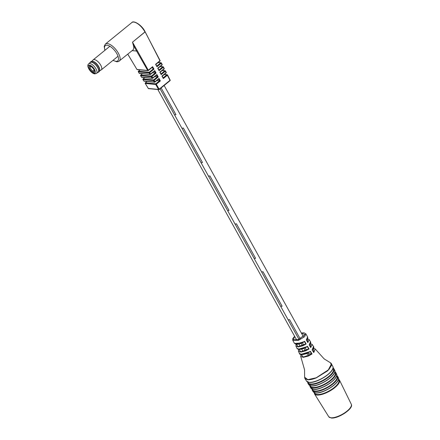 <?xml version="1.0" encoding="UTF-8"?>
<svg xmlns="http://www.w3.org/2000/svg" width="440" height="440" viewBox="0 0 440 440"><rect width="100%" height="100%" fill="white"/><g stroke="black" fill="none" stroke-linecap="round" stroke-linejoin="round"><path stroke-width="0.66" d="M307.07 353.914A2.574 0.902 -29 0 0 307.104 354.019A2.574 0.902 -29 0 0 308.649 354.068L308.006 352.902L308.649 354.068A2.574 0.902 -29 0 0 309.551 353.689L311.691 353.898L310.277 351.577L300.773 354.409M289.536 319.589L300.195 338.822L289.536 319.589A2.574 0.902 151 0 1 287.991 319.539L287.991 319.539A2.574 0.902 -29 0 0 289.536 319.589M302.395 342.782L303.672 345.092L302.395 342.782M305.184 347.815L306.477 350.152L305.184 347.815M280.522 306.026A2.574 0.902 -29 0 0 280.561 306.13A2.574 0.902 -29 0 0 282.101 306.18A2.574 0.902 151 0 1 280.561 306.13L287.991 319.539A2.574 0.902 151 0 1 287.958 319.435M174.339 114.472A2.574 0.902 -29 0 0 174.378 114.576A2.574 0.902 -29 0 0 175.923 114.62A2.574 0.902 151 0 1 174.378 114.576L181.808 127.985A2.574 0.902 -29 0 0 181.808 127.985A2.574 0.902 -29 0 0 183.354 128.029L202.466 162.509A2.574 0.902 151 0 1 200.921 162.465A2.574 0.902 -29 0 0 202.466 162.509L183.354 128.029A2.574 0.902 151 0 1 181.808 127.985A2.574 0.902 151 0 1 181.775 127.881M227.431 210.249A2.574 0.902 -29 0 0 227.469 210.353A2.574 0.902 -29 0 0 229.009 210.397A2.574 0.902 151 0 1 227.469 210.353L234.9 223.762A2.574 0.902 -29 0 0 236.445 223.806L255.558 258.291A2.574 0.902 151 0 1 254.012 258.242A2.574 0.902 -29 0 0 255.558 258.291L236.445 223.806A2.574 0.902 151 0 1 234.9 223.762A2.574 0.902 151 0 1 234.867 223.657M253.979 258.137A2.574 0.902 -29 0 0 254.012 258.242L261.448 271.651A2.574 0.902 -29 0 0 262.988 271.7L282.101 306.18L262.988 271.7A2.574 0.902 151 0 1 261.448 271.651A2.574 0.902 151 0 1 261.41 271.546M200.888 162.36A2.574 0.902 -29 0 0 200.921 162.465L208.357 175.874A2.574 0.902 -29 0 0 209.897 175.918L229.009 210.397L209.897 175.918A2.574 0.902 151 0 1 208.357 175.874A2.574 0.902 151 0 1 208.318 175.769M175.923 114.62L161.123 87.929L175.923 114.62M127.804 54.159L136.923 69.421L147.703 70.461L136.598 51.051L132.154 50.622L136.593 51.046L133.227 44.825A10.989 4.675 50.9 0 1 132.891 50.028L118.52 61.55L116.804 61.804L112.987 60.352M133.227 44.825L132.501 42.163L144.975 32.021L144.788 31.664A10.989 4.675 -129.1 0 0 131.829 22.561L105.391 44.055A10.989 4.675 50.9 0 1 118.355 53.163A10.989 4.675 50.9 0 1 119.262 61.111M140.124 69.889L138.413 71.231A0.468 0.468 0 0 0 138.303 71.825L139.233 73.288L149.908 74.316L149.1 72.903L138.386 71.874A0.468 0.391 -84.5 0 1 138.496 71.214L149.21 72.243L153.191 69.014L152.273 67.326M156.112 73.084L151.888 76.516L152.697 77.924L156.888 74.52L158.235 77.005L154.094 80.371L154.902 81.779L159.011 78.441L160.358 80.927L156.299 84.227L159.137 89.183L170 80.35L167.376 75.224L163.317 78.524L161.97 76.038L166.078 72.694L165.33 71.236L161.189 74.602L159.841 72.116L164.032 68.706L163.284 67.249L159.066 70.68L157.718 68.195L161.992 64.719L161.244 63.261L156.943 66.759L155.595 64.273L159.946 60.731L145.129 31.768L132.506 42.174L148.286 70.213L152.636 66.677L153.984 69.163L149.683 72.661L150.491 74.069L154.764 70.598L156.112 73.084L152.642 72.677M158.235 77.005L154.77 76.599M160.358 80.927L156.893 80.52M152.636 66.677L148.357 70.466M137.197 69.608A0.468 0.391 -84.5 0 1 136.923 69.421L136.846 69.383A0.468 0.468 0 0 0 137.197 69.608L147.978 70.647A0.468 0.468 0 0 0 148.319 70.543L148.236 70.565A0.468 0.391 -84.5 0 1 147.703 70.461L148.286 70.213L148.319 70.543L152.262 67.293M153.984 69.163L153.191 69.014M154.764 70.598L150.562 74.322M139.508 73.475A0.468 0.391 -84.5 0 1 139.233 73.288L139.156 73.249A0.468 0.468 0 0 0 139.508 73.475L150.183 74.503A0.468 0.468 0 0 0 150.524 74.399L150.441 74.421A0.468 0.391 -84.5 0 1 149.908 74.316L150.491 74.069L150.524 74.399L154.385 71.214M156.888 74.52L152.768 78.183M141.818 77.341A0.468 0.391 -84.5 0 1 141.543 77.154L141.465 77.116A0.468 0.468 0 0 0 141.818 77.341L152.389 78.359A0.468 0.468 0 0 0 152.73 78.26L152.647 78.276A0.468 0.391 -84.5 0 1 152.114 78.172L151.305 76.758L140.696 75.735L141.543 77.154L152.114 78.172L152.697 77.924L152.73 78.26L156.514 75.136M159.011 78.441L154.974 82.038M144.128 81.208A0.468 0.391 -84.5 0 1 143.853 81.021L143.77 80.982A0.468 0.468 0 0 0 144.128 81.208L154.594 82.214A0.468 0.468 0 0 0 154.935 82.115L154.853 82.132A0.468 0.391 -84.5 0 1 154.319 82.027L153.511 80.614L143.006 79.602L143.853 81.021L154.319 82.027L154.902 81.779L154.935 82.115L158.637 79.057M163.317 78.524L162.305 76.12L166.111 73.024L162.267 76.109M161.97 76.038L162.25 76.12M161.189 74.602L160.177 72.199L164.071 69.036L159.841 72.116M159.066 70.68L158.054 68.277L162.024 65.049L158.015 68.261M157.718 68.195L157.999 68.277M156.943 66.759L155.93 64.356L159.979 61.061L155.892 64.339M155.595 64.273L155.876 64.356M160.017 60.44L145.041 31.724M331.122 363.27L332.827 366.498A15.043 5.269 -29 0 1 325.072 376.558A15.043 5.269 -29 0 1 309.067 382.294A15.043 5.269 -29 0 1 306.52 381.079L304.931 378.532L304.612 377.152L307.797 379.665L316.223 377.773L328.911 369.512L331.54 365.365L330.451 362.769L331.507 363.798L327.899 370.684L316.261 377.894C312.692 379.319 309.771 379.94 307.511 379.77L304.931 378.532L304.689 377.922M330.451 362.769L324.148 358.886L315.238 349.008L313.753 352.589L312.12 349.894L313.517 346.522L312.092 344.355L310.745 347.589L309.177 344.905L310.481 341.786L309.127 339.554L307.857 342.601L306.334 339.916L307.593 336.925L305.822 333.8L304.689 336.639L298.458 340.357L292.77 340.252L292.716 338.673L294.618 336.292M294.641 336.331L293.343 339.851L298.331 339.592L305.08 334.642L301.361 333.053M307.835 382.085L308.291 382.817A14.333 5.022 -29 0 0 310.717 383.972A14.333 5.022 -29 0 0 325.969 378.505A14.333 5.022 -29 0 0 333.361 368.918L332.986 368.148M310.035 385.611L310.492 386.348A14.124 4.945 -29 0 0 312.884 387.486A14.124 4.945 -29 0 0 327.91 382.102A14.124 4.945 -29 0 0 335.192 372.658L334.807 371.877M312.23 389.131L312.692 389.879A13.91 4.873 -29 0 0 315.046 391A13.91 4.873 -29 0 0 329.846 385.693A13.91 4.873 -29 0 0 337.018 376.393L336.633 375.606M314.424 392.656L314.892 393.41A13.695 4.796 -29 0 0 317.213 394.515A13.695 4.796 -29 0 0 331.782 389.29A13.695 4.796 -29 0 0 338.844 380.132L338.454 379.335M292.77 340.252L294.486 343.415L301.548 343.007L304.629 341.308L306.152 343.986L303.012 345.725L298.364 346.945L295.9 346.115L297.083 348.452L299.569 349.305L304.249 348.068L307.478 346.291L309.05 348.975L305.685 350.834L300.911 352.083L298.419 351.197L299.514 353.573L302.038 354.497L306.895 353.232L310.42 351.28L312.059 353.969L308.281 356.07L303.281 357.357L300.724 356.384L304.562 369.826L304.612 377.152M313.665 352.264L313.517 348.266M313.572 347.914L312.312 349.872M312.12 349.894L313.654 352.292M310.657 347.254L310.37 343.58M310.486 343.129L309.469 344.768M309.177 344.905L310.651 347.292M307.764 342.26L307.411 338.762M307.571 338.245L306.455 339.955L307.819 342.353M307.593 336.925C308.033 337.7 307.654 338.718 306.466 339.977L307.758 342.298M301.252 343.459L300.916 343.425M296.175 344.305L298.26 346.632L305.789 343.899L304.48 341.589L295.779 344.168M298.716 349.377L300.889 351.775L308.682 348.893L307.329 346.577L298.359 349.234M301.043 354.552L303.413 357.049L312.059 353.969M306.152 343.986L305.789 343.899M304.48 341.589L304.629 341.308L304.48 341.589C301.493 343.475 298.743 344.382 296.252 344.311L294.486 343.415M309.05 348.975L308.682 348.893M307.329 346.577L307.478 346.291L307.329 346.577C304.326 348.513 301.488 349.448 298.82 349.388C297.352 348.931 296.775 348.618 297.083 348.447M310.277 351.577L310.42 351.28L310.277 351.577M89.865 62.86A6.369 2.712 50.9 0 1 91.372 62.051A6.369 2.712 50.9 0 1 97.515 67.183A6.369 2.712 50.9 0 1 97.686 72.474M89.826 62.893A6.441 2.739 50.9 0 1 90.25 62.233A6.441 2.739 50.9 0 1 91.388 61.952A6.441 2.739 50.9 0 1 97.201 66.523A6.441 2.739 50.9 0 1 98.379 72.226A6.441 2.739 50.9 0 1 97.642 72.512M90.25 62.233L91.025 61.606A6.441 2.739 50.9 0 1 91.905 61.314A6.441 2.739 50.9 0 1 92.158 61.325A6.441 2.739 50.9 0 1 97.361 65.06A6.441 2.739 50.9 0 1 99.616 70.796A6.441 2.739 50.9 0 1 99.149 71.599L98.379 72.226M91.905 61.314L92.389 61.309A6.127 2.607 50.9 0 1 92.631 61.314A6.127 2.607 50.9 0 1 97.576 64.867A6.127 2.607 50.9 0 1 99.721 70.323L99.616 70.796M91.784 61.32L93.043 59.978A6.441 2.739 50.9 0 1 93.159 59.867A6.441 2.739 50.9 0 1 94.292 59.587A6.441 2.739 50.9 0 1 100.106 64.158A6.441 2.739 50.9 0 1 101.288 69.867A6.441 2.739 50.9 0 1 101.156 69.955L99.583 70.917M88.715 63.8L90.354 62.464A6.199 2.635 50.9 0 1 91.454 62.194A6.199 2.635 50.9 0 1 97.042 66.588A6.199 2.635 50.9 0 1 98.175 72.078L96.536 73.414A6.199 2.635 50.9 0 0 95.398 67.925A6.199 2.635 50.9 0 0 89.809 63.531A6.199 2.635 50.9 0 0 88.715 63.8C85.751 65.912 91.058 73.618 94.793 73.887L96.536 73.414M94.089 72.517L93.418 73.062L94.446 73.161L93.907 72.193A3.625 1.54 50.9 0 0 94.386 71.297A3.625 1.54 50.9 0 0 90.728 66.451L90.189 65.483L89.161 65.384L89.7 66.352L90.525 66.556A2.921 1.243 -129.1 0 0 90.453 66.605A2.921 1.243 -129.1 0 0 90.739 68.805A2.921 1.243 -129.1 0 0 93.038 71.093L92.879 72.094A3.625 1.54 50.9 0 1 89.815 69.08A3.625 1.54 50.9 0 1 89.7 66.352M93.418 73.062L92.879 72.094M93.907 72.193L94.067 71.192A2.921 1.243 -129.1 0 0 94.138 71.137A2.921 1.243 -129.1 0 0 94.331 70.84M94.138 70.197L93.038 71.093M156.838 66.038L160.771 62.843A0.468 0.391 -84.5 0 1 161.315 62.97L161.398 63.014A0.468 0.468 0 0 0 161.029 62.761L158.224 62.491M162.063 64.427L162.146 64.471A0.468 0.468 0 0 1 162.024 65.049L162.146 64.471L161.398 63.014L158.103 62.585M158.966 69.96L162.816 66.831A0.468 0.391 -84.5 0 1 163.361 66.957L163.444 67.001A0.468 0.468 0 0 0 163.07 66.748L160.264 66.479M164.109 68.415L164.191 68.459A0.468 0.468 0 0 1 164.071 69.036L164.191 68.459L163.444 67.001L160.149 66.572M161.09 73.882L164.857 70.818A0.468 0.391 -84.5 0 1 165.402 70.945L165.484 70.989A0.468 0.468 0 0 0 165.115 70.736L162.311 70.466M166.149 72.402L166.232 72.446A0.468 0.468 0 0 1 166.111 73.024L166.232 72.446L165.484 70.989L162.19 70.565M163.213 77.803L166.903 74.805A0.468 0.391 -84.5 0 1 167.448 74.932L167.53 74.976A0.468 0.468 0 0 0 167.156 74.723L164.351 74.454M148.566 88.627A0.468 0.391 -84.5 0 1 148.286 88.44L148.209 88.401A0.468 0.468 0 0 0 148.566 88.627L158.829 89.617A0.468 0.468 0 0 0 159.17 89.518L159.088 89.535A0.468 0.391 -84.5 0 1 158.554 89.43L155.716 84.469L145.316 83.468L148.286 88.44L158.554 89.43L159.137 89.183L159.17 89.518L170.038 80.68L170.159 80.102L167.53 74.976L164.236 74.553M146.999 81.483L145.343 82.83A0.468 0.468 0 0 0 145.239 83.435L145.316 83.468A0.468 0.391 -84.5 0 1 145.426 82.808L145.31 82.957M144.689 77.616L143.033 78.963A0.468 0.468 0 0 0 142.918 79.552L143.006 79.602A0.468 0.391 -84.5 0 1 143.115 78.947L143 79.096M142.379 73.75L140.723 75.097A0.468 0.468 0 0 0 140.619 75.702L140.696 75.735A0.468 0.391 -84.5 0 1 140.805 75.081L140.69 75.229M140.069 69.889L138.38 71.363M113.124 60.236A9.823 4.175 -129.1 0 0 116.892 53.768A9.823 4.175 -129.1 0 0 107.954 45.386A9.823 4.175 -129.1 0 0 104.995 50.242M134.613 22.237A10.521 4.477 50.9 0 1 144.859 31.372L144.941 31.416A0.468 0.468 0 0 0 144.941 31.411C141.587 24.712 133.364 20.108 131.829 22.561M170.077 80.058L170.159 80.102A0.468 0.468 0 0 1 170.038 80.68L159.209 89.441M142.434 73.755L140.805 75.081L151.415 76.098L155.309 72.936L154.402 71.247M144.744 77.621L143.115 78.947L153.621 79.954L157.432 76.857L156.524 75.168M147.054 81.488L145.426 82.808L155.826 83.814L159.561 80.779L158.648 79.096M136.593 51.046A0.468 0.391 95.5 0 0 136.598 51.051L137.181 50.809L136.598 51.051M127.765 54.192L136.851 69.3M149.683 72.661L149.21 72.243A0.468 0.391 -84.5 0 0 149.1 72.903L149.683 72.661M138.303 71.825A0.468 0.468 0 0 0 138.309 71.836L139.161 73.161M151.888 76.516L151.415 76.098A0.468 0.391 -84.5 0 0 151.305 76.758L151.888 76.516M140.619 75.702L141.465 77.028M154.094 80.371L153.621 79.954A0.468 0.391 -84.5 0 0 153.511 80.614L154.094 80.371M142.918 79.552A0.468 0.468 0 0 0 142.929 79.569L143.776 80.894M156.299 84.227L155.826 83.814A0.468 0.391 -84.5 0 0 155.716 84.469L156.299 84.227M145.239 83.435L148.214 88.319M159.946 60.731L159.979 61.061A0.468 0.468 0 0 0 160.1 60.484L159.946 60.731M334.653 370.238C337.876 374.55 319.027 387.161 311.366 385.902L308.721 384.61A14.828 5.192 -29 0 0 311.229 385.809A14.828 5.192 -29 0 0 327.014 380.155A14.828 5.192 -29 0 0 334.653 370.238L333.982 368.858A14.905 5.22 151 0 1 326.298 378.829A14.905 5.22 151 0 1 310.431 384.516A14.905 5.22 151 0 1 307.912 383.312L307.593 381.986M307.709 382.036A14.685 5.143 -29 0 0 310.481 384.186A14.685 5.143 -29 0 0 327.223 377.812A14.685 5.143 -29 0 0 333.009 368.011M336.485 373.973C339.664 378.224 321.084 390.654 313.533 389.411L310.921 388.141A14.614 5.121 -29 0 0 313.395 389.323A14.614 5.121 -29 0 0 328.95 383.746A14.614 5.121 -29 0 0 336.485 373.973L335.808 372.598A14.696 5.148 151 0 1 328.235 382.421A14.696 5.148 151 0 1 312.598 388.031A14.696 5.148 151 0 1 310.112 386.843L309.798 385.512M309.914 385.561A14.471 5.066 -29 0 0 312.642 387.701A14.471 5.066 -29 0 0 329.164 381.403A14.471 5.066 -29 0 0 334.829 371.75M338.311 377.713C341.451 381.898 323.142 394.152 315.7 392.925L313.126 391.672A14.399 5.044 -29 0 0 315.562 392.838A14.399 5.044 -29 0 0 330.886 387.343A14.399 5.044 -29 0 0 338.311 377.713L337.639 376.332A14.482 5.071 151 0 1 330.171 386.018A14.482 5.071 151 0 1 314.765 391.54A14.482 5.071 151 0 1 312.312 390.374L312.004 389.043M312.12 389.087A14.256 4.994 -29 0 0 314.809 391.215A14.256 4.994 -29 0 0 331.106 385A14.256 4.994 -29 0 0 336.655 375.491M314.325 392.618A14.047 4.917 -29 0 0 316.976 394.73A14.047 4.917 -29 0 0 333.047 388.591A14.047 4.917 -29 0 0 338.476 379.225M351.285 404.239C354.101 408.452 337.992 418.979 331.27 418L328.746 416.735A12.887 4.516 -29 0 0 330.93 417.775A12.887 4.516 -29 0 0 344.641 412.858A12.887 4.516 -29 0 0 351.285 404.239L339.466 380.072A14.267 4.994 151 0 1 332.112 389.615A14.267 4.994 151 0 1 316.927 395.054A14.267 4.994 151 0 1 314.512 393.905L314.209 392.568M298.458 340.357L298.331 339.592M332.613 369.089A14.795 5.181 151 0 1 322.663 378.186A14.795 5.181 151 0 1 309.337 382.338M334.439 372.79A14.586 5.109 151 0 1 324.638 381.755A14.586 5.109 151 0 1 311.504 385.853M336.27 376.492A14.372 5.033 151 0 1 326.612 385.33A14.372 5.033 151 0 1 313.671 389.367M338.102 380.199A14.157 4.956 151 0 1 328.587 388.9A14.157 4.956 151 0 1 315.832 392.876M351.06 406.549A12.304 4.307 151 0 1 342.975 414.266A12.304 4.307 151 0 1 331.59 417.896M89.518 65.153A5.027 2.14 -129.1 0 0 89.045 69.008A5.027 2.14 -129.1 0 0 94.089 73.392A5.027 2.14 -129.1 0 0 94.562 69.537A5.027 2.14 -129.1 0 0 89.518 65.153M287.991 319.539L298.975 339.356M301.175 343.327L302.456 345.631M303.969 348.359L305.261 350.697M306.79 353.458L307.104 354.019M164.131 85.481L303.418 336.765M157.834 89.524L296.698 340.043M298.92 344.053L300.201 346.357M301.719 349.102L303.017 351.445M261.448 271.651L280.561 306.13M234.9 223.762L254.012 258.242M208.357 175.874L227.469 210.353M181.808 127.985L200.921 162.465M160.078 88.776L174.378 114.576M105.391 44.055L104.214 46.321L104.858 50.352M145.129 31.768L144.941 31.416M306.52 381.079L309.205 382.388C316.971 383.664 336.089 370.882 332.827 366.498M308.721 384.61L307.912 383.312M310.921 388.141L310.112 386.843M313.126 391.672L312.312 390.374M328.746 416.735L314.512 393.905M305.822 333.8L303.991 332.789L301.334 332.998M313.517 346.522C314.204 347.045 313.786 348.194 312.257 349.965M312.257 349.949L313.709 352.341M315.243 349.008L313.544 348.211M310.481 341.786C311.08 342.232 310.69 343.293 309.315 344.966L310.706 347.341M312.092 344.355L310.398 343.53M309.127 339.554L307.445 338.707M296.125 344.3L295.9 346.115M298.661 349.371L298.419 351.197M310.288 351.571C302.247 356.554 298.65 353.875 299.514 353.573L299.514 353.573M300.993 354.541L300.724 356.384M338.492 379.11L339.466 380.072M336.672 375.37L337.639 376.332M334.851 371.624L335.808 372.598M333.025 367.884L333.982 368.858M93.159 59.867L109.89 46.266M101.288 69.867L118.014 56.26"/></g></svg>
